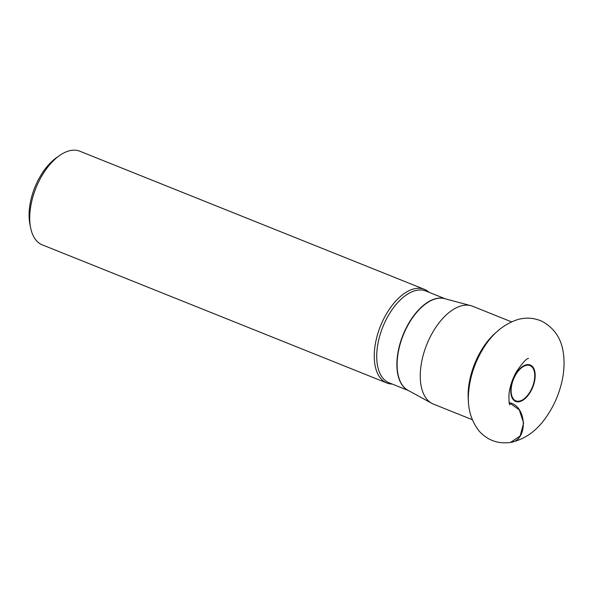 <?xml version="1.0" encoding="UTF-8"?>
<svg xmlns="http://www.w3.org/2000/svg" width="593" height="593" viewBox="0 0 593 593"><rect width="100%" height="100%" fill="white"/><g stroke="black" fill="none" stroke-linecap="round" stroke-linejoin="round"><path stroke-width="0.89" d="M472.273 419.674L433.424 404.1A52.703 28.316 -68.2 0 1 431.771 403.322A52.703 28.316 -68.2 0 1 421.994 360.188A52.703 28.316 -68.2 0 1 470.909 305.684A52.703 28.316 -68.2 0 1 472.643 306.262L511.492 321.836M392.232 384.071A50.449 27.108 -68.2 0 1 386.851 382.996A50.449 27.108 -68.2 0 1 380.461 326.091A50.449 27.108 -68.2 0 1 424.395 289.347A50.449 27.108 -68.2 0 1 429.028 292.297M424.395 289.347L79.877 151.237A50.449 27.108 111.8 0 0 59.552 155.544L56.513 157.679A46.41 24.936 111.8 0 0 29.887 224.087L30.614 227.734A50.449 27.108 111.8 0 0 42.333 244.887L386.851 382.996M59.552 155.544A50.449 27.108 111.8 0 0 30.614 227.734M510.521 442.415L520.15 435.966L523.626 423.054L519.283 409.859L509.202 402.721C527.14 405.545 528.333 440.821 510.543 442.408C524.509 439.457 536.191 431.311 545.59 417.969C553.276 407.243 558.68 395.294 561.786 382.129C564.143 372.011 564.662 362.33 563.35 353.094C561.475 338.855 554.507 328.329 542.447 321.517C534.486 317.855 526.302 317.188 517.904 319.516C503.249 324.267 491.367 334.467 482.265 350.129C474.719 362.983 470.212 376.562 468.759 390.854C467.002 406.805 470.568 420.341 479.47 431.459C487.935 440.495 498.29 444.142 510.543 442.408M534.123 381.395A18.998 10.207 111.8 0 0 520.639 368.557A18.998 10.207 111.8 0 0 514.027 399.652A18.998 10.207 111.8 0 0 534.123 381.395M511.418 385.087A19.636 10.548 -68.2 0 1 526.918 364.673A19.636 10.548 -68.2 0 1 534.538 381.358A19.636 10.548 -68.2 0 1 519.038 401.772A19.636 10.548 -68.2 0 1 511.418 385.087M468.529 402.017A52.703 28.316 -68.2 0 1 469.886 379.387A52.703 28.316 -68.2 0 1 496.6 332.013M470.909 305.684L444.646 298.65A49.456 26.574 111.8 0 0 398.748 349.796A49.456 26.574 111.8 0 0 407.917 390.268L431.771 403.322M408.28 390.468A49.441 26.566 -68.2 0 1 402.966 335.112A49.441 26.566 -68.2 0 1 445.046 298.753M408.555 390.617L389.06 382.796A49.441 26.566 -68.2 0 1 382.804 327.025A49.441 26.566 -68.2 0 1 425.856 291.022L445.35 298.835M528.526 358.461C526.784 358.187 522.759 362.582 516.436 371.663C512.226 379.275 509.735 386.903 508.964 394.553C508.868 401.276 509.179 404.745 509.891 404.952"/></g></svg>
